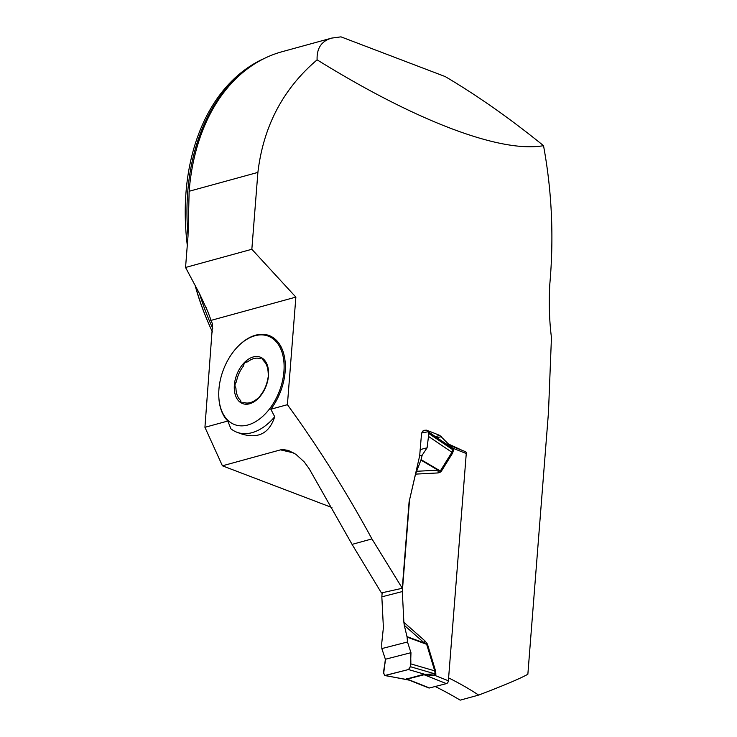 <?xml version="1.0" encoding="UTF-8"?>
<svg xmlns="http://www.w3.org/2000/svg" width="737" height="737" viewBox="0 0 737 737"><rect width="100%" height="100%" fill="white"/><g stroke="black" fill="none" stroke-linecap="round" stroke-linejoin="round"><path stroke-width="1.11" d="M238.383 346.022A48.191 30.521 110.9 0 1 238.576 345.828A48.191 30.521 110.9 0 1 281.129 346.952A48.191 30.521 110.9 0 1 270.838 409.228L287.402 404.687L295.869 297.112L251.842 249.272L185.549 267.467L188.009 236.126L189.151 191.261A202.583 142.241 -105.3 0 1 223.053 93.424A202.583 142.241 -105.3 0 1 282.059 51.719L331.733 38.094L340.982 36.85L445.222 76.574C477.309 95.534 510.078 118.574 543.519 145.668C551.912 191.104 553.994 237.332 549.793 284.362C548.779 303.285 549.332 321 551.451 337.509L548.475 412.278L527.858 674.254C520.294 678.519 503.905 685.456 478.663 695.083A374.562 121.909 4.5 0 0 448.612 677.893M251.842 249.272L257.895 172.403C263.358 126.313 283.091 88.79 317.113 59.835C316.643 48.237 321.525 40.986 331.733 38.094M264.546 58.334A201.956 141.799 74.7 0 0 187.29 245.301M195.369 285.91A201.956 141.799 74.7 0 0 206.047 317.398A201.956 141.799 74.7 0 0 212.44 331.945M206.047 317.398L205.255 315.445A189.335 132.936 -105.3 0 1 195.102 285.412M270.838 409.228L274.708 416.746A53.644 33.976 110.9 0 1 252.017 432.674A53.644 33.976 110.9 0 1 236.89 432.232A53.644 33.976 110.9 0 1 230.884 428.768L227.825 421.03L204.932 427.313L212.56 324.243L207.806 311.613L199.653 293.943L185.549 267.467M543.519 145.668C500.782 153.287 415.917 121.108 317.113 59.835M287.402 404.687C317.887 446.558 346.068 491.303 371.945 538.922L402.291 588.264L409.09 501.879L419.675 455.798L421.573 433.126L423.462 430.38L426.437 430.159A374.562 121.909 4.5 0 1 439.823 435.456L448.547 444.107A374.562 121.909 -175.5 0 1 461.952 450.27M227.825 421.03A48.191 30.521 110.9 0 1 218.852 397.593A48.191 30.521 110.9 0 1 218.834 397.326M295.869 297.112L210.745 320.466M204.932 427.313L222.408 465.812L280.484 449.874L282.851 449.533L288.434 450.454L295.915 454.333L304.224 461.906L309.153 468.668L352.065 544.376L381.434 592.917L402.291 588.264M331.926 507.544L222.408 465.812M435.208 686.506A442.089 143.881 4.5 0 1 460.201 700.15L478.663 695.083M447.276 444.429L448.547 444.107M274.708 416.746C269.18 433.752 257.701 439.344 240.262 433.513L236.89 432.232M371.945 538.922L352.065 544.376M247.918 424.982A47.334 29.977 110.9 0 1 218.825 397.059A47.334 29.977 110.9 0 1 238.198 346.206A47.334 29.977 110.9 0 1 283.727 360.19A47.334 29.977 110.9 0 1 247.918 424.982M241.782 403.148A4.164 2.635 110.9 0 1 240.667 400.541L241.211 402.936L244.417 402.66A23.363 14.795 110.9 0 0 256.467 399.362L258.466 398.201A24.846 15.735 -69.1 0 0 268.489 375.686A24.846 15.735 -69.1 0 0 261.653 357.795A24.846 15.735 -69.1 0 0 244.389 362.53A24.846 15.735 -69.1 0 0 234.366 385.046A24.846 15.735 -69.1 0 0 241.211 402.936A24.846 15.735 -69.1 0 0 258.466 398.201L260.732 395.032A23.363 14.795 110.9 0 0 267.669 379.435L268.489 375.686L268.176 373.06A23.363 14.795 110.9 0 0 263.431 360.669L261.653 357.795L259.682 358.541A23.363 14.795 110.9 0 0 247.632 361.849L244.389 362.53L243.376 366.169A4.164 2.635 110.9 0 1 247.632 361.849M236.43 381.766L234.366 385.046L235.932 388.141A4.164 2.635 110.9 0 1 236.43 381.766A23.363 14.795 110.9 0 1 243.376 366.169M240.667 400.541A23.363 14.795 110.9 0 1 235.932 388.141M408.888 680.039L428.75 687.934A2.524 1.649 -68.3 0 0 429.496 687.971L446.41 683.623A2.524 1.649 -68.3 0 0 448.382 680.785L466.263 453.531A2.524 1.649 -68.3 0 0 465.416 451.643L446.475 444.107M446.502 444.135L453.089 448.299L453.541 450.058L452.573 453.154L440.956 471.873L438.174 472.933L438.018 470.169L420.919 460.072L421.067 459.621L440.311 470.98L451.919 452.269L452.785 449.727L447.304 444.687M420.919 460.072L415.539 474.121L409.09 501.879M403.876 622.323L424.954 640.895L427.414 644.046L426.668 644.322L424.411 643.033L404.3 625.317L403.876 622.323L402.319 591.571L409.385 501.805M382.162 592.76L381.84 596.832L383.397 627.583L381.757 643.115L381.83 648.578L407.497 641.991L410.97 652.687L410.592 663.816L434.719 670.854L426.668 644.322L407.1 637.109L407.497 641.991M427.414 644.046L435.456 670.587L435.899 674.244L435.198 675.543L424.107 674.751L407.192 679.099L409.007 680.076M404.3 625.317L407.1 637.109M402.319 591.571L381.84 596.832M407.017 636.63L424.411 643.033L424.954 640.895M409.256 680.168L385.258 675.497L383.664 673.581L385.368 659.256L381.83 648.578M416.423 471.293L438.018 470.169L440.956 471.873M421.067 459.621L422.2 455.153L427.092 447.82L428.492 436.424L451.919 452.269A10.097 6.145 31.8 0 0 452.573 453.154M419.675 455.798L422.2 455.153M410.592 663.816L410.435 666.709L408.464 669.546L424.871 674.327L435.143 673.913L434.719 670.854A10.097 0.461 -16.9 0 1 435.456 670.587M408.464 669.546L384.723 675.525L407.441 679.652M428.492 436.424L428.787 433.503L428.142 431.725L421.61 433.015M435.899 674.244A10.097 3.289 4.5 0 1 435.143 673.913L410.435 666.709M448.382 680.785L435.198 675.543A10.097 6.909 47.7 0 1 434.508 674.023M424.871 674.899L424.871 674.327L423.231 674.484L405.783 679.228A10.097 9.793 -1.6 0 1 407.515 679.348M466.263 453.531L453.089 448.299A10.097 2.147 -26.2 0 0 452.214 449.045M453.541 450.058A10.097 3.289 4.5 0 1 452.785 449.727L428.787 433.503M385.368 659.256L410.97 652.687C409.929 658.067 412.499 665.529 408.464 669.546L385.258 675.497C381.702 673.443 385.58 664.313 385.368 659.256L410.97 652.687M420.164 449.598L427.092 447.82M257.895 172.403L189.151 191.261M212.717 328.352A201.956 141.799 -105.3 0 1 199.506 293.676M188.046 235.693A201.956 141.799 -105.3 0 1 251.603 65.851M293.842 452.988A421.896 137.312 -175.5 0 0 280.484 449.874M422.568 431.154L426.437 430.159M435.364 436.608L439.823 435.456M437.05 437.741L441.454 436.608M438.174 472.933L415.539 474.121M406.317 678.823A10.097 6.919 75.6 0 1 407.192 679.099L429.496 687.971M446.41 683.623L424.107 674.751A10.097 6.919 75.6 0 0 423.231 674.484M206.038 307.218L207.705 311.677M218.825 397.059L218.852 397.593M428.142 431.725L447.175 444.586"/></g></svg>
